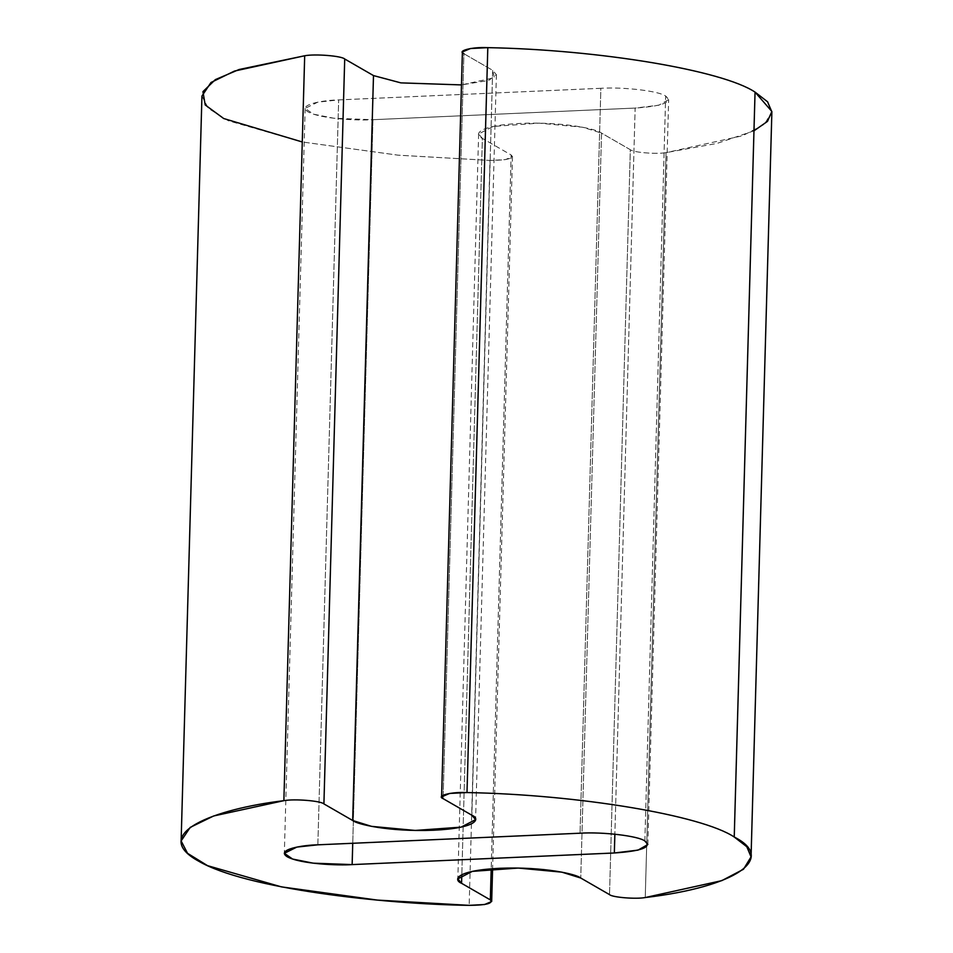 <?xml version="1.0" encoding="UTF-8"?>
<svg xmlns="http://www.w3.org/2000/svg" width="953" height="953" viewBox="0 0 953 953"><rect width="100%" height="100%" fill="white"/><g stroke="black" fill="none" stroke-linecap="round" stroke-linejoin="round"><path stroke-width="0.71" stroke-dasharray="4.76 3.57" d="M644.859 840.987L665.67 96.074L668.661 99.6L658.845 105.211L635.151 108.07L614.864 834.173L635.151 108.07L372.957 119.697L352.741 843.274L372.957 119.697L334.003 118.267L313.394 114.146L305.151 108.392L317.683 102.185L338.66 99.91L600.855 88.295L580.043 833.208L600.855 88.295C623.667 86.806 659.321 91.083 665.67 96.074L644.859 840.987M201.941 96.039L208.35 108.404L228.339 120.757L302.22 141.961L398.151 155.172L489.973 160.438L505.388 159.616L512.488 156.566L511.142 154.982L482.373 138.388L461.812 874.699L482.373 138.388L478.632 133.98L493.13 126.463L539.017 123.151L582.7 127.249L601.546 133.11L580.746 878.023L601.546 133.11L630.326 149.704L609.515 894.617L630.326 149.704C633.078 152.456 656.653 154.398 666.052 152.635L645.241 897.547L666.052 152.635L742.613 135.743L764.318 124.331L771.87 111.954M462.396 51.95L463.897 53.713L443.085 798.626L463.897 53.713L492.665 70.308L471.854 815.22L492.665 70.308L496.406 74.715L488.651 80.445L461.478 84.912L494.416 77.705L492.665 70.308L463.897 53.713M753.966 130.823L717.156 143.391L666.052 152.635C656.653 154.398 633.078 152.456 630.326 149.704L601.546 133.11C597.674 129.382 564.926 121.603 520.529 123.39C476.714 125.51 473.712 134.873 482.373 138.388L511.142 154.982L491.2 868.814L511.142 154.982C514.203 158.46 507.139 160.283 489.973 160.438L469.162 905.35L489.973 160.438L398.187 155.184L302.28 141.973M317.849 844.823L338.66 99.91L317.849 844.823M600.855 88.295L338.66 99.91C324.032 100.136 296.097 104.568 308.141 111.918C321.483 119.208 359.698 120.709 372.957 119.697L635.151 108.07C662.8 106.176 672.973 102.174 665.67 96.074C659.321 91.083 623.667 86.806 600.855 88.295M647.849 844.513L668.661 99.6M478.632 133.98L457.833 878.892M496.406 74.715L475.595 819.628M512.488 156.566L492.594 868.707M305.151 108.392L284.339 853.292"/><path stroke-width="1.43" d="M614.34 852.983L638.034 850.124L647.849 844.513L644.859 840.987C638.51 835.995 602.868 831.719 580.043 833.208L317.849 844.823L296.871 847.086L284.339 853.292L292.583 859.046L313.192 863.168L352.145 864.597L614.34 852.983L614.864 834.173L614.34 852.983L352.145 864.597L352.741 843.274L352.145 864.597C338.899 865.622 300.671 864.121 287.329 856.818C275.286 849.48 303.221 845.037 317.849 844.823L580.043 833.208C602.868 831.719 638.51 835.995 644.859 840.987C652.174 847.086 642 851.077 614.34 852.983M751.059 856.866L743.507 869.243L721.802 880.643L645.241 897.547C735.811 886.838 777.183 858.701 734.239 837.02L746.795 846.717L751.059 856.866L771.87 111.954L767.594 101.804L755.05 92.107L734.239 837.02C701.432 815.137 578.018 794.611 467.006 792.562C578.018 794.611 701.432 815.137 734.239 837.02L755.05 92.107C722.243 70.236 598.829 49.699 487.805 47.65L467.006 792.562L487.805 47.65L470.448 48.532L462.396 51.95L441.596 796.863L449.637 793.444L467.006 792.562C451.662 791.693 435.747 795.719 443.085 798.626L441.596 796.863M580.746 878.023L561.889 872.162L518.218 868.064L472.331 871.376L457.833 878.892L461.562 883.3L461.812 874.699L461.562 883.3L490.342 899.894L491.677 901.478L484.577 904.528L469.162 905.35L377.352 900.085L281.409 886.874L207.54 865.658L187.538 853.316L181.13 840.939L190.183 827.407L213.639 815.982L283.875 800.675C294.227 798.662 320.863 800.818 323.913 803.903L352.681 820.497L371.527 826.358L415.21 830.444L461.097 827.144L475.595 819.628L471.854 815.22L443.085 798.626L471.854 815.22C480.526 818.722 477.513 828.097 433.698 830.218C389.312 832.005 356.553 824.226 352.681 820.497L373.493 75.585L352.681 820.497L323.913 803.903L344.712 58.991L323.913 803.903C320.863 800.818 294.227 798.662 283.875 800.675L304.686 55.762L283.875 800.675C214.437 808.954 148.525 833.78 198.629 861.167C245.755 888.708 383.046 904.206 469.162 905.35C486.328 905.195 493.392 903.373 490.342 899.894L491.2 868.814L490.342 899.894L461.562 883.3C452.901 879.786 455.903 870.423 499.717 868.29C544.115 866.515 576.863 874.294 580.746 878.023L609.515 894.617L580.746 878.023M645.241 897.547C635.854 899.31 612.267 897.369 609.515 894.617C612.267 897.369 635.854 899.31 645.241 897.547M302.28 141.973L223.693 118.529L205.217 104.961L202.941 91.655L215.342 79.623L239.06 69.521L304.686 55.762C315.038 53.749 341.662 55.905 344.712 58.991L373.493 75.585L400.879 82.875L461.478 84.912L400.879 82.875L373.493 75.585L344.712 58.991C341.662 55.905 315.038 53.749 304.686 55.762L234.45 71.07L210.994 82.494L201.941 96.039L181.13 840.939M463.897 53.713C456.558 50.807 472.462 46.78 487.805 47.65C598.829 49.699 722.243 70.236 755.05 92.107L771.87 111.477L767.475 121.388L753.966 130.823M492.594 868.707L491.677 901.478"/></g></svg>
